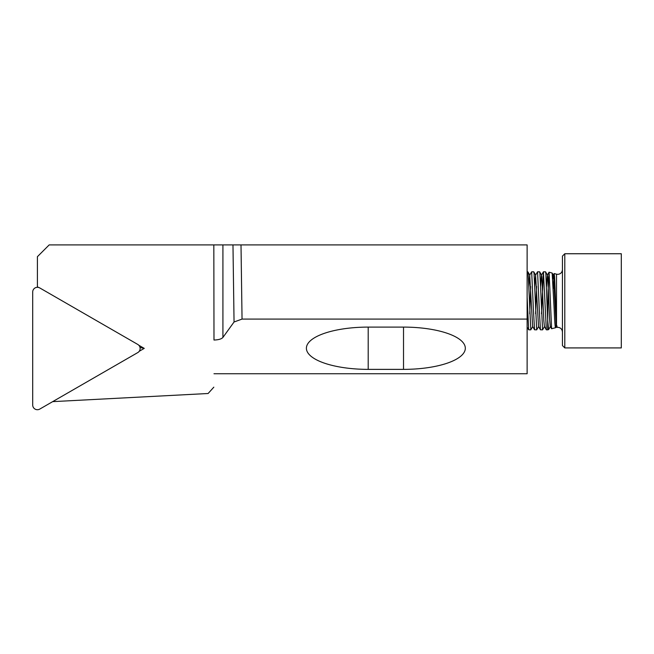 <?xml version="1.0" encoding="UTF-8"?>
<svg xmlns="http://www.w3.org/2000/svg" width="654" height="654" viewBox="0 0 654 654"><rect width="100%" height="100%" fill="white"/><g stroke="black" fill="none" stroke-linecap="round" stroke-linejoin="round"><path stroke-width="0.98" d="M137.765 352.588A4.709 4.701 180 0 0 137.765 344.437L39.763 287.94A4.709 4.701 0 0 0 32.7 292.011L32.7 405.014A4.709 4.701 180 0 0 39.763 409.085L137.765 352.588M562.44 290.629L562.44 332.028L562.44 290.629M555.638 327.662L555.933 326.158C555.344 330.156 554.764 324.678 554.191 309.743L552.156 273.061L549.098 272.195L551.6 328.741L555.573 327.728L556.309 326.501M550.423 326.501L548.608 329.591L547.668 320.01L547.668 329.845L546.327 329.796L543.441 271.811L545.518 271.811L545.82 273.405L547.668 320.01L548.093 291.373L549.098 272.195M553.309 288.316L554.151 273.601L554.567 276.65L556.513 326.452C556.693 327.899 556.865 327.719 557.028 325.913M552.785 278.751L553.243 275.162L553.611 276.519L556.186 326.493L556.75 327.417L557.731 327.319C560.568 327.564 562.138 329.134 562.44 332.028M564.794 253.744L621.3 253.744L621.3 347.92L564.794 347.92L564.794 253.744L562.44 256.098L562.44 345.565L562.44 286.199M543.441 271.811L541.537 313.773M527.124 271.811L527.917 271.86L528.162 273.405L530.803 329.845L528.669 329.796L527.124 297.284M533.443 310.315L531.669 271.811L529.699 275.162L532.642 326.493L534.555 329.796L533.443 310.315M530.68 286.493L529.765 313.773M531.669 271.811L533.746 271.811L534.048 273.405L536.689 329.845L538.651 326.501M539.329 310.315L537.555 271.811L535.585 275.162L538.528 326.493L540.441 329.796L539.329 310.315M536.566 286.493L535.651 313.773M537.555 271.811L539.632 271.811L539.934 273.405L542.575 329.845L544.537 326.501M530.803 329.845L532.765 326.501M536.689 329.845L534.555 329.796M542.575 329.845L540.441 329.796M527.124 319.078L527.124 244.915L241.007 244.915L242.045 319.078L527.124 319.078L527.124 373.745L213.989 373.745M368.202 327.098L368.202 369.371A61.803 21.141 180 0 1 306.399 348.23A61.803 21.141 180 0 1 368.202 327.098L403.518 327.098L403.518 369.371A61.803 21.141 180 0 0 465.321 348.23A61.803 21.141 180 0 0 403.518 327.098M368.202 369.371L403.518 369.371M242.045 319.078L234.05 321.997L232.971 244.915L222.924 244.915L222.924 337.431L234.05 321.997M222.924 337.431C221.477 339.025 218.501 339.892 213.989 340.023L213.825 244.915L49.181 244.915L37.409 256.687L37.409 287.31M213.825 387.168L208.111 393.504L52.68 401.638M213.825 244.915L222.924 244.915M232.971 244.915L241.007 244.915M139.204 351.296L144.248 348.386L138.795 345.247M38.545 287.449L37.409 286.787M140.005 347.487L144.248 348.386M547.668 306.342L547.423 313.773M555.933 326.158L556.407 325.373M528.849 286.477L529.699 275.162M534.735 286.477L535.585 275.162M540.621 286.477L541.471 275.162L541.839 276.519L543.801 320.264L544.414 326.493L546.327 329.796M546.507 286.477L547.357 275.162L547.725 276.519L549.687 320.264L550.3 326.493L551.6 328.741M554.2 273.56L556.513 274.181L556.513 326.452M556.513 274.181L557.731 274.345C560.568 274.091 562.138 272.522 562.44 269.636M552.156 273.061L553.366 275.162M545.575 271.86L547.48 275.162M539.689 271.86L541.594 275.162M533.803 271.86L535.708 275.162M527.917 271.86L529.822 275.162M549.049 272.228L547.357 275.162M554.151 273.601L553.243 275.162M541.471 275.162L543.384 271.86M527.124 327.131L528.669 329.796M564.794 347.92L562.44 345.565M548.608 329.591L547.668 329.845"/></g></svg>
